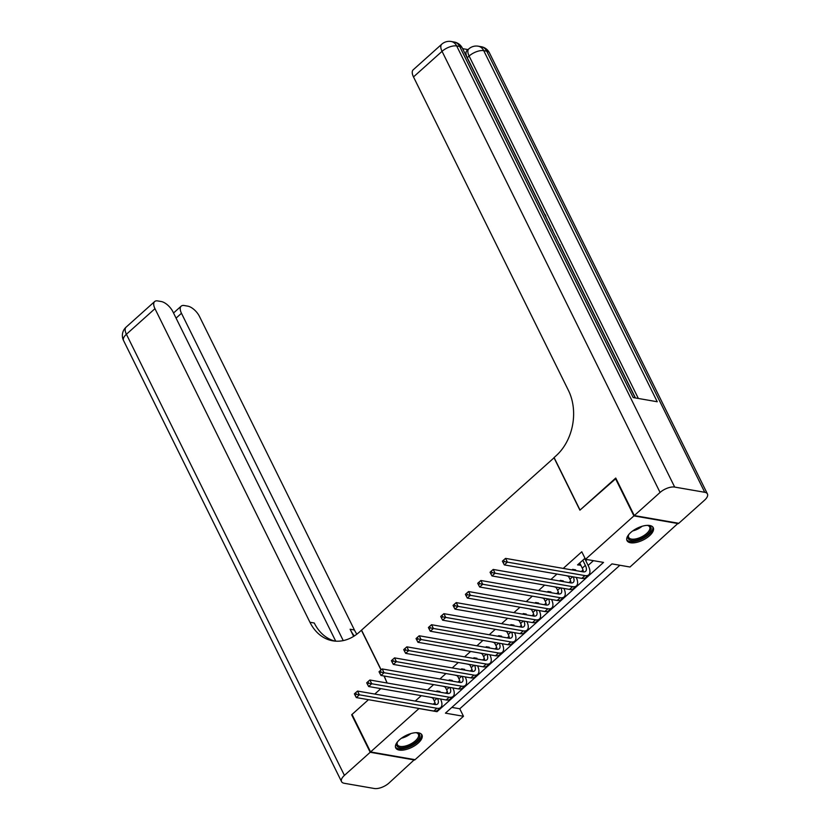 <?xml version="1.0" encoding="UTF-8"?>
<svg xmlns="http://www.w3.org/2000/svg" width="830" height="830" viewBox="0 0 830 830"><rect width="100%" height="100%" fill="white"/><g stroke="black" fill="none" stroke-linecap="round" stroke-linejoin="round"><path stroke-width="1.25" d="M399.469 739.81A14.629 6.599 -26.3 0 1 412.686 733.118A14.629 6.599 -26.3 0 1 421.962 734.965A14.629 6.599 -26.3 0 1 418.227 743.068A14.629 6.599 -26.3 0 1 405.019 749.77A14.629 6.599 -26.3 0 1 395.734 747.923A14.629 6.599 -26.3 0 1 399.469 739.81M630.748 532.497A14.629 6.599 -26.3 0 1 643.956 525.805A14.629 6.599 -26.3 0 1 653.241 527.652A14.629 6.599 -26.3 0 1 649.506 535.765A14.629 6.599 -26.3 0 1 636.288 542.457A14.629 6.599 -26.3 0 1 627.013 540.61A14.629 6.599 -26.3 0 1 630.748 532.497M678.193 523.191L629.991 567.014L611.959 563.881L445.44 713.146L463.472 716.28L415.062 759.678L370.564 751.949L418.984 708.55L437.016 711.684L603.535 562.418L585.503 559.285L633.913 515.897L678.411 523.626M451.842 707.409L459.768 708.779L619.875 565.261M459.768 708.779L463.472 716.28M439.298 692.064L439.952 691.483L436.943 690.954L436.29 691.546M430.002 697.179L432.804 697.885M451.634 681.005L452.288 680.424L449.279 679.905L448.625 680.486M442.338 686.12L445.139 686.825M463.97 669.955L464.624 669.364L461.615 668.845L460.961 669.426M454.674 675.07L457.475 675.776M476.296 658.896L476.96 658.304L473.951 657.785L473.297 658.377M467.01 664.01L469.811 664.716M488.631 647.836L489.285 647.255L486.287 646.726L485.633 647.317M479.335 652.951L482.147 653.656M500.967 636.786L501.621 636.195L498.623 635.676L497.959 636.257M491.671 641.901L494.473 642.607M513.303 625.727L513.957 625.135L510.948 624.616L510.294 625.208M504.007 630.841L506.808 631.547M525.639 614.667L526.293 614.086L523.284 613.557L522.63 614.148M516.343 619.782L519.144 620.487M537.975 603.617L538.629 603.026L535.62 602.507L534.966 603.088M528.679 608.732L531.48 609.428M550.311 592.558L550.964 591.966L547.956 591.448L547.302 592.039M541.015 597.673L543.816 598.378M562.647 581.498L563.3 580.917L560.292 580.388L559.638 580.979M553.351 586.613L556.152 587.318M574.983 570.449L575.636 569.857L572.627 569.339L571.974 569.92M565.687 575.553L568.488 576.259M585.503 559.285L581.788 551.784L563.248 568.405M556.961 574.049L550.923 579.465M544.636 585.098L538.587 590.524M532.3 596.158L526.251 601.574M519.964 607.218L513.915 612.633M507.628 618.267L501.579 623.693M495.292 629.327L489.244 634.743M482.956 640.387L476.908 645.802M470.62 651.436L464.572 656.862M458.285 662.496L452.236 667.911M445.949 673.555L439.91 678.971M433.623 684.605L427.575 690.031M421.287 695.665L415.27 701.049L433.312 704.182L434.993 702.678M445.606 693.164L447.329 691.618M457.942 682.104L459.664 680.559M470.278 671.045L472 669.509M482.614 659.995L484.336 658.449M494.95 648.936L496.672 647.39M507.286 637.876L509.008 636.34M519.621 626.826L521.344 625.28M531.947 615.767L533.68 614.221M544.283 604.707L546.005 603.161M556.619 593.658L558.341 592.112M568.955 582.598L570.677 581.052M581.291 571.538L583.013 569.992M588.128 565.417L593.419 560.665M585.005 558.289L577.556 564.908L580.824 565.209M585.804 560.738L587.111 559.565M381.167 669.851L361.538 630.136L554.16 457.693M553.963 457.652L579.911 510.17L615.964 478.485M615.372 478.381L633.913 515.897M335.714 641.165L172.941 311.8A11.257 5.281 48.1 0 0 161.269 301.539L157.721 300.927A11.257 5.281 48.1 0 0 154.66 301.549A11.257 5.281 48.1 0 0 154.961 308.677L126.409 334.272L344.419 775.386L370.201 752.281L351.661 714.775L368.479 699.69L352.034 714.443L370.564 751.949M384.02 675.994L387.102 682.997L384.217 676.025M374.766 694.056L380.814 688.641L374.766 694.056M436.622 710.874L437.016 711.684M579.465 563.207L580.564 565.438M567.969 575.958L568.228 576.487M555.633 587.007L555.893 587.547M543.297 598.067L543.567 598.606M530.961 609.127L531.231 609.656M518.625 620.176L518.895 620.716M506.29 631.236L506.559 631.775M493.954 642.296L494.224 642.835M481.628 653.355L481.888 653.884M469.292 664.405L469.552 664.944M456.957 675.464L457.216 676.004M444.621 686.524L444.88 687.053M432.285 697.574L432.555 698.113M579.724 562.979L582.276 568.156A9.379 4.399 -131.9 0 1 583.324 571.891M582.805 560.209L585.358 565.386A9.379 4.399 -131.9 0 1 585.607 571.331A9.379 4.399 -131.9 0 1 583.054 571.849L505.553 558.383L507.41 562.138L584.911 575.595A14.069 6.599 48.1 0 0 588.74 574.817A14.069 6.599 48.1 0 0 588.366 565.915L585.067 559.223L584.092 559.057M584.942 558.289L585.067 559.223M504.36 561.568L503.623 560.063L502.389 561.173L503.136 562.678L504.36 561.568L507.41 562.138L504.329 564.898L581.83 578.365A14.069 6.599 48.1 0 0 585.658 577.587L588.74 574.817M504.329 564.898L503.136 562.678M503.623 560.063L505.553 558.383M647.11 525.369A12.658 5.717 -26.3 0 1 648.043 525.504A12.658 5.717 -26.3 0 1 650.73 530.422A12.658 5.717 -26.3 0 1 636.382 540.102A12.658 5.717 -26.3 0 1 628.341 535.443A12.658 5.717 -26.3 0 1 628.466 535.184A12.658 5.717 -26.3 0 1 628.922 534.364M628.715 534.707A11.724 5.291 153.7 0 0 628.652 537.373A11.724 5.291 153.7 0 0 638.861 538.048A11.724 5.291 153.7 0 0 649.527 529.851A11.724 5.291 153.7 0 0 649.672 526.988A11.724 5.291 153.7 0 0 647.514 525.411M626.743 539.77A14.535 6.557 153.7 0 0 639.639 540.029A14.535 6.557 153.7 0 0 652.38 530.048A14.535 6.557 153.7 0 0 652.733 526.915M415.84 732.683A12.658 5.717 -26.3 0 1 416.764 732.817A12.658 5.717 -26.3 0 1 419.451 737.735A12.658 5.717 -26.3 0 1 405.102 747.405A12.658 5.717 -26.3 0 1 397.062 742.757A12.658 5.717 -26.3 0 1 397.186 742.487A12.658 5.717 -26.3 0 1 397.643 741.678M397.435 742.02A11.724 5.291 153.7 0 0 397.373 744.686A11.724 5.291 153.7 0 0 407.592 745.361A11.724 5.291 153.7 0 0 418.247 737.165A11.724 5.291 153.7 0 0 418.393 734.301A11.724 5.291 153.7 0 0 416.245 732.724M395.464 747.083A14.535 6.557 153.7 0 0 408.36 747.342A14.535 6.557 153.7 0 0 421.111 737.362A14.535 6.557 153.7 0 0 421.464 734.228M635.427 397.954L559.762 244.871M556.38 238.023L555.654 236.56M552.832 230.844L551.815 228.79M550.944 227.015L548.246 221.558M547.53 220.126L546.264 217.564M544.127 213.217L467.259 57.695A11.257 5.281 -131.9 0 1 466.958 50.568L468.805 48.908A11.257 5.281 48.1 0 0 469.106 56.035L467.259 57.695M468.037 49.603L462.621 48.659M634.286 515.565L678.774 523.294L704.556 500.179A11.257 5.073 153.7 0 0 707.43 493.943A11.257 5.073 153.7 0 0 704.743 492.294L674.676 487.075A11.257 5.073 153.7 0 0 660.068 492.449L634.286 515.565L615.746 478.049L580.035 510.056L554.087 457.548L556.183 455.67A46.885 35.597 -80.1 0 0 568.477 390.515L413.496 76.931A11.257 5.281 -131.9 0 1 413.195 69.803L441.757 44.208A11.257 5.281 48.1 0 0 442.048 51.336L413.496 76.931M660.068 492.449L442.048 51.336A11.257 5.073 -26.3 0 1 456.666 45.951L459.675 46.48L633.197 397.57L657.246 401.751L483.724 50.651L486.733 51.18A11.257 5.073 -26.3 0 1 489.42 52.819L707.43 493.943M556.204 237.992L559.648 244.975M559.991 244.674L559.451 244.57M552.469 230.45L555.343 236.27M550.715 226.901L551.369 228.229M547.395 220.178L548.049 221.506M543.785 212.874L545.59 215.354L546.244 217.854M351.661 714.775L352.242 714.879M381.043 669.966L361.413 630.25L359.317 632.128A46.885 35.597 99.9 0 1 332.757 640.812A46.885 35.597 99.9 0 1 309.943 622.261L154.961 308.677M343.247 640.604L181.469 313.284A11.257 5.281 48.1 0 1 181.179 306.156A11.257 5.281 48.1 0 1 184.239 305.533L187.788 306.146A11.257 5.281 48.1 0 1 199.449 316.406L354.431 629.991A46.885 35.597 99.9 0 0 356.817 634.193M354.286 635.977A46.885 35.597 99.9 0 1 350.104 629.233L353.642 636.382M344.419 775.386A11.257 5.073 153.7 0 0 341.545 781.632A11.257 5.073 153.7 0 0 344.232 783.281L374.299 788.5A11.257 5.073 153.7 0 0 388.907 783.115L414.481 759.575M370.201 752.281L414.689 760.01M334.936 641.102A46.885 35.597 99.9 0 1 314.269 623.008L309.943 622.261M568.363 576.02L569.94 579.205A9.379 4.399 -131.9 0 1 570.999 582.94M572.607 569.349L572.7 570.044M573.229 576.871A9.379 4.399 -131.9 0 1 573.271 582.38A9.379 4.399 -131.9 0 1 570.718 582.899L493.217 569.442L495.074 573.188L572.576 586.654A14.069 6.599 48.1 0 0 576.404 585.876A14.069 6.599 48.1 0 0 576.238 577.389M492.034 572.627L491.287 571.123L490.053 572.233L490.8 573.727L492.034 572.627L495.074 573.188L491.993 575.958L569.494 589.414A14.069 6.599 48.1 0 0 573.323 588.636L576.404 585.876M491.993 575.958L490.8 573.727M491.287 571.123L493.217 569.442M556.038 587.08L557.604 590.265A9.379 4.399 -131.9 0 1 558.663 594M560.281 580.409L560.364 581.104M560.893 587.92A9.379 4.399 -131.9 0 1 560.935 593.44A9.379 4.399 -131.9 0 1 558.383 593.958L480.881 580.502L482.738 584.247L560.24 597.714A14.069 6.599 48.1 0 0 564.068 596.936A14.069 6.599 48.1 0 0 563.902 588.449M479.699 583.677L478.952 582.183L477.717 583.283L478.464 584.787L479.699 583.677L482.738 584.247L479.657 587.018L557.158 600.474A14.069 6.599 48.1 0 0 560.987 599.696L564.068 596.936M479.657 587.018L478.464 584.787M478.952 582.183L480.881 580.502M543.702 598.139L545.269 601.325A9.379 4.399 -131.9 0 1 546.327 605.06M547.945 591.458L548.028 592.163M548.557 598.98A9.379 4.399 -131.9 0 1 548.599 604.499A9.379 4.399 -131.9 0 1 546.057 605.018L468.556 591.551L470.403 595.307L547.904 608.764A14.069 6.599 48.1 0 0 551.732 607.985A14.069 6.599 48.1 0 0 551.566 599.509M467.363 594.737L466.616 593.242L465.381 594.342L466.128 595.847L467.363 594.737L470.403 595.307L467.321 598.067L544.822 611.534A14.069 6.599 48.1 0 0 548.651 610.755L551.732 607.985M467.321 598.067L466.128 595.847M466.616 593.242L468.556 591.551M531.366 609.189L532.943 612.384A9.379 4.399 -131.9 0 1 533.991 616.109M535.609 602.518L535.692 603.213M536.222 610.04A9.379 4.399 -131.9 0 1 536.273 615.549A9.379 4.399 -131.9 0 1 533.721 616.078L456.22 602.611L458.067 606.367L535.568 619.823A14.069 6.599 48.1 0 0 539.396 619.045A14.069 6.599 48.1 0 0 539.23 610.558M455.027 605.796L454.28 604.292L453.056 605.402L453.792 606.896L455.027 605.796L458.067 606.367L454.985 609.127L532.487 622.593A14.069 6.599 48.1 0 0 536.315 621.805L539.396 619.045M454.985 609.127L453.792 606.896M454.28 604.292L456.22 602.611M519.03 620.249L520.607 623.434A9.379 4.399 -131.9 0 1 521.655 627.169M523.274 613.577L523.357 614.273M523.886 621.099A9.379 4.399 -131.9 0 1 523.938 626.609A9.379 4.399 -131.9 0 1 521.385 627.127L443.884 613.671L445.731 617.416L523.232 630.883A14.069 6.599 48.1 0 0 527.06 630.105A14.069 6.599 48.1 0 0 526.894 621.618M442.691 616.856L441.954 615.352L440.72 616.451L441.456 617.956L442.691 616.856L445.731 617.416L442.649 620.186L520.151 633.643A14.069 6.599 48.1 0 0 523.979 632.865L527.06 630.105M442.649 620.186L441.456 617.956M441.954 615.352L443.884 613.671M506.694 631.308L508.271 634.494A9.379 4.399 -131.9 0 1 509.319 638.229M510.938 624.627L511.021 625.332M511.55 632.149A9.379 4.399 -131.9 0 1 511.602 637.668A9.379 4.399 -131.9 0 1 509.049 638.187L431.548 624.72L433.405 628.476L510.907 641.932A14.069 6.599 48.1 0 0 514.725 641.154A14.069 6.599 48.1 0 0 514.558 632.678M430.355 627.905L429.618 626.411L428.384 627.511L429.12 629.015L430.355 627.905L433.405 628.476L430.314 631.236L507.815 644.702A14.069 6.599 48.1 0 0 511.643 643.924L514.725 641.154M430.314 631.236L429.12 629.015M429.618 626.411L431.548 624.72M494.358 642.368L495.935 645.553A9.379 4.399 -131.9 0 1 496.983 649.278M498.602 635.687L498.695 636.392M499.214 643.209A9.379 4.399 -131.9 0 1 499.266 648.728A9.379 4.399 -131.9 0 1 496.714 649.247L419.212 635.78L421.069 639.536L498.571 652.992A14.069 6.599 48.1 0 0 502.399 652.214A14.069 6.599 48.1 0 0 502.223 643.727M418.019 638.965L417.283 637.461L416.048 638.571L416.785 640.065L418.019 638.965L421.069 639.536L417.978 642.296L495.479 655.762A14.069 6.599 48.1 0 0 499.307 654.974L502.399 652.214M417.978 642.296L416.785 640.065M417.283 637.461L419.212 635.78M482.023 653.418L483.6 656.603A9.379 4.399 -131.9 0 1 484.647 660.338M486.266 646.746L486.359 647.442M486.878 654.268A9.379 4.399 -131.9 0 1 486.93 659.777A9.379 4.399 -131.9 0 1 484.378 660.296L406.876 646.84L408.733 650.585L486.235 664.052A14.069 6.599 48.1 0 0 490.063 663.274A14.069 6.599 48.1 0 0 489.897 654.787M405.683 650.025L404.947 648.521L403.712 649.631L404.449 651.125L405.683 650.025L408.733 650.585L405.652 653.355L483.153 666.812A14.069 6.599 48.1 0 0 486.971 666.034L490.063 663.274M405.652 653.355L404.449 651.125M404.947 648.521L406.876 646.84M469.687 664.477L471.264 667.662A9.379 4.399 -131.9 0 1 472.312 671.397M473.93 657.796L474.023 658.501M474.553 665.318A9.379 4.399 -131.9 0 1 474.594 670.837A9.379 4.399 -131.9 0 1 472.042 671.356L394.541 657.889L396.398 661.645L473.899 675.112A14.069 6.599 48.1 0 0 477.727 674.323A14.069 6.599 48.1 0 0 477.561 665.847M393.347 661.074L392.611 659.58L391.376 660.68L392.123 662.184L393.347 661.074L396.398 661.645L393.316 664.405L470.818 677.871A14.069 6.599 48.1 0 0 474.646 677.093L477.727 674.323M393.316 664.405L392.123 662.184M392.611 659.58L394.541 657.889M457.351 675.537L458.928 678.722A9.379 4.399 -131.9 0 1 459.986 682.457M461.594 668.856L461.688 669.561M462.217 676.377A9.379 4.399 -131.9 0 1 462.258 681.897A9.379 4.399 -131.9 0 1 459.706 682.416L382.205 668.949L384.062 672.705L461.563 686.161A14.069 6.599 48.1 0 0 465.391 685.383A14.069 6.599 48.1 0 0 465.225 676.896M381.022 672.134L380.275 670.63L379.04 671.74L379.787 673.244L381.022 672.134L384.062 672.705L380.98 675.464L458.482 688.931A14.069 6.599 48.1 0 0 462.31 688.153L465.391 685.383M380.98 675.464L379.787 673.244M380.275 670.63L382.205 668.949M445.025 686.586L446.592 689.772A9.379 4.399 -131.9 0 1 447.65 693.507M449.269 679.915L449.352 680.61M449.881 687.437A9.379 4.399 -131.9 0 1 449.922 692.946A9.379 4.399 -131.9 0 1 447.37 693.465L369.869 680.009L371.726 683.754L449.227 697.221A14.069 6.599 48.1 0 0 453.056 696.443A14.069 6.599 48.1 0 0 452.889 687.956M368.686 683.194L367.939 681.689L366.704 682.8L367.451 684.293L368.686 683.194L371.726 683.754L368.645 686.524L446.146 699.981A14.069 6.599 48.1 0 0 449.974 699.202L453.056 696.443M368.645 686.524L367.451 684.293M367.939 681.689L369.869 680.009M432.689 697.646L434.256 700.831A9.379 4.399 -131.9 0 1 435.314 704.566M436.933 690.975L437.016 691.67M437.545 698.487A9.379 4.399 -131.9 0 1 437.586 704.006A9.379 4.399 -131.9 0 1 435.045 704.525L357.543 691.068L359.39 694.814L436.891 708.28A14.069 6.599 48.1 0 0 440.72 707.502A14.069 6.599 48.1 0 0 440.554 699.016M356.35 694.243L355.603 692.749L354.369 693.849L355.115 695.353L356.35 694.243L359.39 694.814L356.309 697.574L433.81 711.04A14.069 6.599 48.1 0 0 437.638 710.262L440.72 707.502M356.309 697.574L355.115 695.353M355.603 692.749L357.543 691.068M585.358 565.386L582.276 568.156M584.911 575.595L581.83 578.365M642.088 526.282A11.724 5.291 -26.3 0 1 632.699 530.93M410.819 733.596A11.724 5.291 -26.3 0 1 401.419 738.233M704.743 492.294L486.733 51.18A11.257 8.549 -80.1 0 0 481.255 46.719L478.246 46.2A11.257 8.549 99.9 0 1 483.724 50.651A11.257 5.073 -26.3 0 0 469.106 56.035L638.343 398.462M635.24 397.923L462.362 48.119A11.257 5.073 -26.3 0 0 459.675 46.48A11.257 8.549 -80.1 0 0 454.197 42.019L451.188 41.5A11.257 8.549 99.9 0 1 456.666 45.951L674.676 487.075M350.104 629.233L354.431 629.991M181.469 313.284L176.064 318.129M126.409 334.272A11.257 5.281 -131.9 0 1 126.108 327.144A11.257 11.257 0 0 0 123.535 340.507A11.257 5.073 -26.3 0 1 126.409 334.272M572.669 576.767L569.94 579.205M572.576 586.654L569.494 589.414M560.333 587.827L557.604 590.265M560.24 597.714L557.158 600.474M547.997 598.887L545.269 601.325M547.904 608.764L544.822 611.534M535.661 609.936L532.943 612.384M535.568 619.823L532.487 622.593M523.325 620.996L520.607 623.434M523.232 630.883L520.151 633.643M510.99 632.055L508.271 634.494M510.907 641.932L507.815 644.702M498.654 643.105L495.935 645.553M498.571 652.992L495.479 655.762M486.318 654.165L483.6 656.603M486.235 664.052L483.153 666.812M473.982 665.224L471.264 667.662M473.899 675.112L470.818 677.871M461.656 676.284L458.928 678.722M461.563 686.161L458.482 688.931M449.321 687.333L446.592 689.772M449.227 697.221L446.146 699.981M436.985 698.393L434.256 700.831M436.891 708.28L433.81 711.04M462.362 48.119A11.257 11.257 0 0 0 454.197 42.019M451.188 41.5A11.257 11.257 0 0 0 441.757 44.208M489.42 52.819A11.257 11.257 0 0 0 481.255 46.719M478.246 46.2A11.257 11.257 0 0 0 468.805 48.908M181.179 306.156L173.532 313.003M154.66 301.549L126.108 327.144M123.535 340.507L341.545 781.632"/></g></svg>
